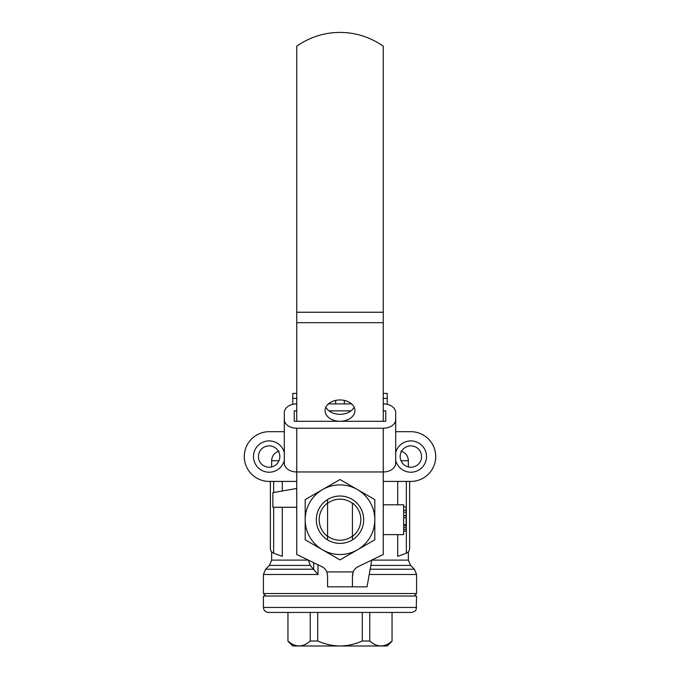<?xml version="1.0" encoding="UTF-8"?>
<svg xmlns="http://www.w3.org/2000/svg" width="680" height="680" viewBox="0 0 680 680"><rect width="100%" height="100%" fill="white"/><g stroke="black" fill="none" stroke-linecap="round" stroke-linejoin="round"><path stroke-width="1.02" d="M403.648 506.855L406.13 506.855L406.13 515.508L403.648 515.508M383.256 504.789L403.648 504.789L403.648 534.625L383.256 534.625M383.256 428.238L383.256 471.962L296.743 471.962L296.743 554.506L321.954 566.712A9.945 9.945 0 0 1 326.833 571.914L327.573 575.663L326.833 571.914L353.166 571.914A9.945 9.945 0 0 1 358.046 566.712L383.256 554.506L383.256 471.962A12.427 8.696 0 0 0 395.692 463.267L395.692 419.543A12.427 8.696 0 0 1 383.256 428.238L296.743 428.238A12.427 8.696 0 0 1 284.308 419.543L284.308 412.59A12.427 8.696 0 0 1 296.743 403.903M284.308 419.543L284.308 463.267A12.427 8.696 0 0 0 296.743 471.962L296.743 428.238M395.692 419.543L395.692 412.59A12.427 8.696 0 0 0 383.256 403.903M328.414 403.903L351.585 403.903M294.253 410.856L294.253 421.286L294.253 410.856L296.743 410.856M385.747 410.856L385.747 421.286L385.747 410.856L383.256 410.856M351.016 410.856L328.984 410.856M385.747 421.286L294.253 421.286M383.256 312.248L296.743 312.248L296.743 46.248A74.587 74.587 0 0 1 383.256 46.248L383.256 421.286M296.743 312.248L296.743 421.286M340 421.286A14.918 10.668 180 0 0 354.918 410.618A14.918 10.668 180 0 0 340 399.95A14.918 10.668 180 0 0 325.082 410.618A14.918 10.668 180 0 0 340 421.286M371.764 560.073L367.047 586.832L327.573 586.832L327.573 575.663M352.427 576.887L353.166 571.914L352.427 575.663L352.427 586.832M325.899 407.142A14.918 10.668 180 0 0 340 414.332A14.918 10.668 180 0 0 354.101 407.142M409.615 481.414L409.615 548.539C409.496 550.783 408.408 552.338 406.342 553.214C409.046 551.531 409.046 551.531 406.342 553.214C409.046 551.531 409.046 551.531 406.342 553.214L397.715 556.351L397.715 534.625M397.715 504.789L397.715 481.414M270.385 481.414L270.385 548.539C270.504 550.783 271.592 552.338 273.657 553.214C270.954 551.531 270.954 551.531 273.657 553.214C270.954 551.531 270.954 551.531 273.657 553.214L282.285 556.351L282.285 507.271M282.285 490.994L282.285 481.414M310.267 565.394L269.45 565.394L271.635 560.125L308.295 560.099L310.267 565.394L313.701 569.585L313.701 562.717M269.45 565.394L265.608 569.228L263.423 574.506L318.019 574.506L313.701 569.585M287.946 612.433L287.946 641.002C291.507 644.181 295.222 645.847 299.089 646C302.957 645.856 306.672 644.189 310.241 641.002L317.704 641.002C324.802 644.173 332.24 645.838 340 646C347.777 645.856 355.207 644.189 362.296 641.002L369.758 641.002C373.328 644.181 377.043 645.847 380.911 646C384.769 645.856 388.493 644.189 392.054 641.002L392.054 612.433M317.704 641.002L317.704 612.433L310.241 612.433L310.241 641.002M287.946 641.002L287.946 641.002C291.507 644.189 295.231 645.856 299.089 646L292.765 646L287.946 641.181M369.758 612.433L369.758 641.002M362.296 612.433L362.296 641.002M292.765 404.353L292.765 398.403L297.075 398.403M296.743 393.405L292.765 393.405L292.765 398.403M387.234 404.353L387.234 393.405L383.256 393.405M382.925 398.403L387.234 398.403M344.309 403.903L344.309 400.409M335.69 403.903L335.69 400.409M265.914 596.029L263.423 593.546L416.576 593.546L416.576 574.506L369.223 574.506M263.423 596.029L416.576 596.029L416.211 609.331C415.973 609.263 416.543 611.277 411.604 612.433L268.396 612.433C265.378 612.144 263.721 610.487 263.423 607.461L263.423 596.029M392.054 641.181L387.234 646L299.089 646M296.743 488.444L272.875 492.651L272.875 507.271L296.743 507.271M383.256 481.414L410.856 481.414A24.863 24.863 0 0 0 435.719 456.552A24.863 24.863 0 0 0 410.856 431.698L395.692 431.698M284.308 431.698L269.144 431.698A24.863 24.863 0 0 0 244.281 456.552A24.863 24.863 0 0 0 269.144 481.414L296.743 481.414M284.308 460.471A15.665 15.665 0 0 1 266.517 471.996A15.665 15.665 0 0 1 253.538 455.235A15.665 15.665 0 0 1 284.308 452.642M395.692 452.642A15.665 15.665 0 0 1 426.462 455.235A15.665 15.665 0 0 1 413.482 471.996A15.665 15.665 0 0 1 395.692 460.471M305.192 519.707L305.192 539.801L340 559.895L374.808 539.801L374.808 499.604L340 479.51L305.192 499.604L305.192 519.707A34.808 34.808 0 0 1 357.399 489.558A34.808 34.808 0 0 1 357.399 549.848A34.808 34.808 0 0 1 305.192 519.707M352.427 536.418L352.427 502.988A20.834 20.834 0 0 1 352.427 536.418L352.427 539.861A23.681 23.681 0 0 1 327.573 539.861L327.573 503.344A20.544 20.544 0 0 1 352.427 503.344L352.427 502.988M352.427 536.069A20.544 20.544 0 0 1 327.573 536.069L327.573 536.418A20.834 20.834 0 0 1 327.573 502.988L327.573 499.545A23.681 23.681 0 0 1 352.427 499.545A23.681 23.681 0 0 1 352.427 539.861L352.427 536.069M327.573 502.988L327.573 499.545A23.681 23.681 0 0 0 327.573 539.861L327.573 536.418M410.856 445.867A10.693 10.693 0 0 1 420.113 461.898A10.693 10.693 0 0 1 401.6 461.898A10.693 10.693 0 0 1 410.856 445.867M269.144 445.867A10.693 10.693 0 0 1 278.4 461.898A10.693 10.693 0 0 1 259.887 461.898A10.693 10.693 0 0 1 269.144 445.867M406.13 512.193L403.648 512.193M406.13 510.17L403.648 510.17M403.648 515.729L406.13 515.729L406.13 524.679L403.648 524.679M406.13 517.718L403.648 517.718M403.648 525.342L406.13 525.342L406.13 531.114L403.648 531.114M406.13 529.236L403.648 529.236M406.13 527.221L403.648 527.221M401.004 460.708L408.365 460.708C408.076 455.846 405.62 452.642 400.996 451.103M279.004 451.103C274.38 452.642 271.923 455.846 271.635 460.708L278.995 460.708M383.256 322.677L296.743 322.677M371.756 560.125L408.365 560.125L408.365 551.828M370.829 565.394L410.55 565.394L408.365 560.125M370.149 569.228L414.392 569.228L416.576 574.506M265.608 569.228L313.446 569.228M318.019 574.506L318.019 564.808M263.423 607.461L416.576 607.461M406.342 553.214L406.342 481.414M273.657 553.214L273.657 507.271M273.657 492.515L273.657 481.414M408.365 466.956L408.365 460.708M271.635 560.125L271.635 551.828M271.635 466.956L271.635 460.708M410.55 565.394L414.392 569.228M263.423 593.546L263.423 574.506M416.576 593.546L414.086 596.029"/></g></svg>
